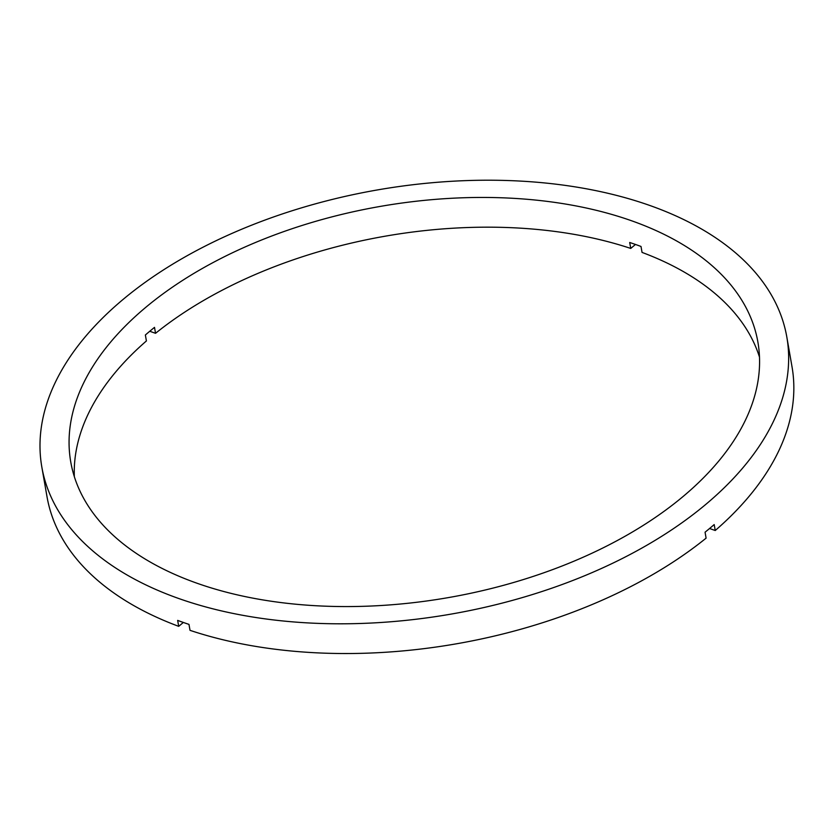 <?xml version="1.0" encoding="UTF-8"?>
<svg xmlns="http://www.w3.org/2000/svg" width="834" height="834" viewBox="0 0 834 834"><rect width="100%" height="100%" fill="white"/><g stroke="black" fill="none" stroke-linecap="round" stroke-linejoin="round"><path stroke-width="1.25" d="M149.745 331.265L155.541 333.308A348.758 198.544 170.1 0 1 630.733 248.428L629.701 242.486A348.758 198.544 170.1 0 1 641.012 246.468L642.044 252.41A348.758 198.544 170.1 0 1 759.482 357.088M155.541 333.308L154.509 327.366A348.758 198.544 170.1 0 0 149.88 331.161A348.758 198.544 170.1 0 0 145.366 334.997L146.409 340.95A348.758 198.544 170.1 0 0 74.341 476.662M145.731 307.371A348.758 198.544 170.1 0 1 513.108 198.304A348.758 198.544 170.1 0 1 757.887 342.044A348.758 198.544 170.1 0 1 682.91 496.647A348.758 198.544 170.1 0 1 315.533 605.713A348.758 198.544 170.1 0 1 70.754 461.973A348.758 198.544 170.1 0 1 145.731 307.371M709.557 528.506L715.238 530.507L714.196 524.565A378.125 215.255 170.1 0 1 709.682 528.402A378.125 215.255 170.1 0 1 705.064 532.196L706.096 538.149A378.125 215.255 170.1 0 1 190.016 630.337L188.974 624.385A378.125 215.255 170.1 0 1 177.663 620.402L178.705 626.344A378.125 215.255 170.1 0 1 47.017 496.751L41.825 467.019A378.125 215.255 170.1 0 1 123.109 299.406A378.125 215.255 170.1 0 1 521.427 181.145A378.125 215.255 170.1 0 1 786.816 336.999A378.125 215.255 170.1 0 1 705.533 504.612A378.125 215.255 170.1 0 1 307.214 622.873A378.125 215.255 170.1 0 1 41.825 467.019M178.705 626.344L183.355 622.456M786.816 336.999L792.008 366.731A378.125 215.255 170.1 0 1 715.238 530.507M630.733 248.428L635.477 244.456"/></g></svg>
